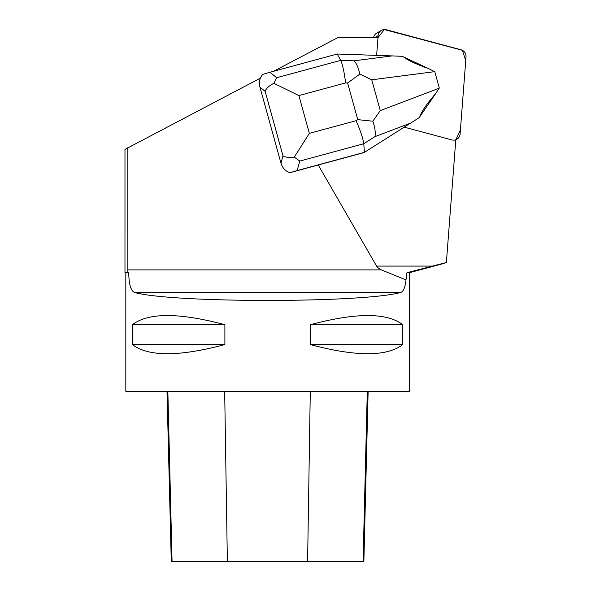 <?xml version="1.0" encoding="UTF-8"?>
<svg xmlns="http://www.w3.org/2000/svg" width="591" height="591" viewBox="0 0 591 591"><rect width="100%" height="100%" fill="white"/><g stroke="black" fill="none" stroke-linecap="round" stroke-linejoin="round"><path stroke-width="0.89" d="M373.519 37.787A6.752 6.678 -120 0 1 376.755 33.074L381.335 30.429A6.752 6.678 60 0 0 378.041 35.696L377.878 37.787L384.342 29.55L462.384 50.301L465.738 60.6L460.411 129.931L455.809 139.779A6.752 6.678 60 0 0 460.093 134.054L466.026 56.854A6.752 6.678 60 0 0 461.017 49.77L386.381 29.772A6.752 6.678 60 0 0 381.335 30.429M376.63 55.369L377.981 37.787L337.513 37.787L273.478 71.304M127.819 147.706L127.848 272.481L124.974 272.481L124.974 149.39L260.343 78.182M404.229 127.154L451.856 139.912A6.752 6.678 60 0 0 455.809 139.757L446.375 262.515L406.94 272.71L405.98 279.92L381.387 269.91A177.655 22.68 180 0 1 376.585 266.083L318.224 164.992L289.915 172.698L297.14 170.563L299.77 161.07L363.746 143.739C363.118 138.686 360.569 131.01 356.092 120.697L309.352 133.359L294.281 157.125C288.933 157.775 285.165 157.339 282.986 155.81L280.961 163.123L259.937 87.15L265.152 91.346C266.113 88.473 269.008 85.791 273.862 83.309L298.891 95.572L345.639 82.91C344.191 71.814 342.544 64.308 340.682 60.378L337.276 54.017L392.062 55.901L353.979 60.836L340.682 60.378L276.699 77.709L273.862 83.309M297.14 170.563L364.47 152.323L363.746 143.739L374.953 136.647L410.649 123.091L364.004 152.596L318.224 164.992M406.94 272.71L409.341 272.71L409.341 391.338L125.824 391.338L125.824 272.71L128.727 272.71C128.927 284.33 130.884 290.927 134.585 292.501C172.771 303.072 362.394 303.072 400.587 292.501C403.402 291.636 405.204 287.448 405.98 279.92M310.282 324.71L310.282 344.56C356.07 356.779 386.898 356.779 402.759 344.56L402.759 324.71C386.898 312.499 356.07 312.499 310.282 324.71L402.759 324.71M132.406 324.71L132.406 344.56C148.275 356.779 179.095 356.779 224.89 344.56L224.89 324.71C179.095 312.499 148.275 312.499 132.406 324.71L224.89 324.71M443.959 263.409L446.375 262.515M127.848 272.481L128.727 272.71M368.134 391.338L363.864 561.45L171.272 561.45L167.002 391.338M310.282 344.56L402.759 344.56M132.406 344.56L224.89 344.56M403.535 56.935L428.778 68.696C415.813 64.035 407.398 60.112 403.535 56.935L401.954 56.308L392.062 55.901M410.649 123.091L418.975 117.808L419.994 116.412C421.597 111.411 426.82 103.794 435.663 93.57L419.994 116.412M276.699 77.709L269.939 72.265L262.714 74.4C259.656 77.968 258.725 82.223 259.937 87.15M269.939 72.265L337.276 54.017M435.663 93.57L439.305 88.015L434.821 71.799L428.778 68.696M280.961 163.123C282.454 167.977 285.438 171.168 289.915 172.698M374.953 136.647C375.736 132.849 375.034 127.708 372.847 121.221L380.272 110.606L371.754 79.807L359.823 74.141C358.419 67.655 356.476 63.222 353.979 60.836M359.823 74.141L347.611 82.976L357.754 119.641L372.847 121.221M294.281 157.125L299.77 161.07M378.041 35.696L374.413 37.787M381.387 269.91L127.819 269.91M376.585 266.083L432.723 266.083M307.601 561.45L310.29 391.338M363.073 561.45L367.292 391.338M227.365 561.45L224.676 391.338M172.062 561.45L167.844 391.338M400.587 292.501L134.585 292.501M345.639 82.91L347.611 82.976M309.352 133.359L298.891 95.572M357.754 119.641L356.092 120.697M265.152 91.346L282.986 155.81M439.15 88.244L380.272 110.606M371.754 79.807L434.57 71.666M455.794 139.89L456.791 139.313M409.341 272.71L443.967 263.431M125.824 272.71L124.974 272.481"/></g></svg>
